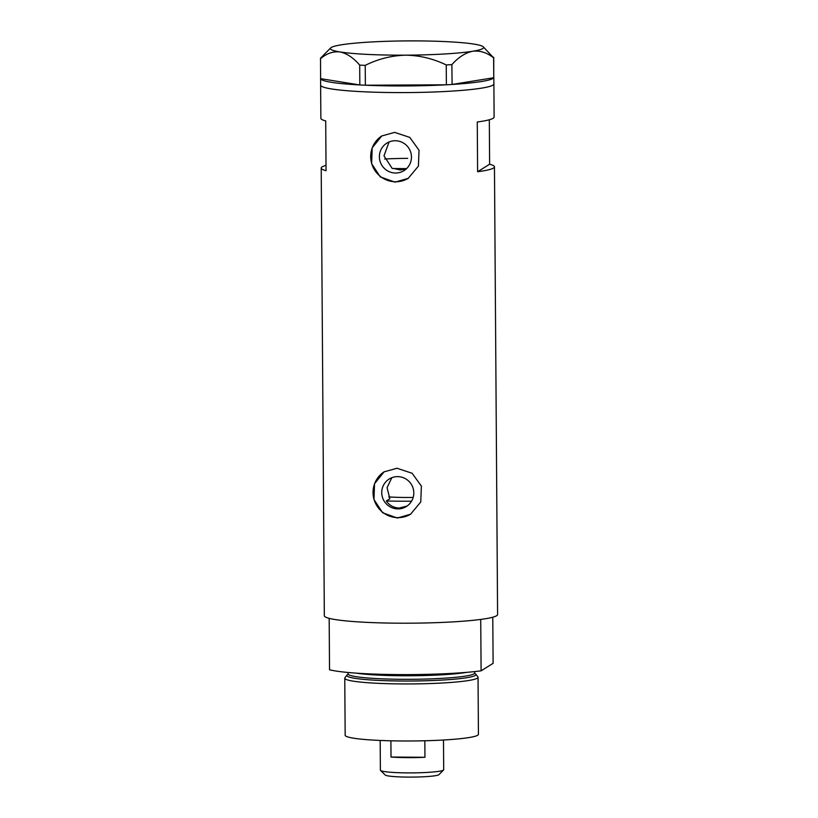 <?xml version="1.0" encoding="UTF-8"?>
<svg xmlns="http://www.w3.org/2000/svg" width="818" height="818" viewBox="0 0 818 818"><rect width="100%" height="100%" fill="white"/><g stroke="black" fill="none" stroke-linecap="round" stroke-linejoin="round"><path stroke-width="1.23" d="M407.067 506.045L399.266 508.039C393.795 507.845 389.47 505.493 386.29 500.984L389.849 498.765L387.067 487.651L391.842 477.692M406.321 168.876L400.391 169.991L393.928 168.508M397.65 476.628A16.207 15.961 -122 0 0 382.395 497.109A16.207 15.961 -122 0 0 406.352 506.516A16.207 15.961 -122 0 0 397.65 476.628M395.309 140.747A16.207 15.961 -122 0 0 380.043 161.228A16.207 15.961 -122 0 0 404.01 170.635A16.207 15.961 -122 0 0 395.309 140.747M389.071 141.984L383.979 155.839L392.211 168.477A54.98 5.112 179.6 0 0 406.618 168.59M394.654 132.383L381.74 135.972L372.19 147.833L371.628 163.641L380.268 176.882L395.002 182.138L408.223 178.355L418.417 166.095L419.031 150.236L409.777 137.383L394.654 132.383M381.945 135.839A24.99 24.601 -122 0 0 395.595 181.77A24.99 24.601 -122 0 0 408.448 178.212M396.996 468.254L384.082 471.853L374.532 483.714L373.969 499.522L382.609 512.763L397.344 518.019L410.564 514.236L420.759 501.976L421.382 486.117L412.119 473.264L396.996 468.254M384.286 471.72A24.99 24.601 -122 0 0 397.937 517.651A24.99 24.601 -122 0 0 410.789 514.093M407.681 158.365A54.98 5.112 -0.4 0 0 384.654 158.999M493.837 77.321L493.888 83.917A86.626 8.047 179.6 0 1 481.505 88.15A86.626 8.047 179.6 0 1 384.133 92.434A86.626 8.047 179.6 0 1 320.636 85.123A86.626 8.047 -0.4 0 0 394.378 92.567A86.626 8.047 -0.4 0 0 493.888 83.917L494.113 117.086A86.626 8.047 179.6 0 1 477.262 121.984L477.61 171.739A86.626 8.047 -0.4 0 0 494.461 166.852A86.626 8.047 -0.4 0 0 489.624 164.234L489.317 119.776M326.014 165.379A86.626 8.047 -0.4 0 0 321.208 168.058L324.337 615.729A86.626 8.047 -0.4 0 0 398.08 623.183A86.626 8.047 -0.4 0 0 497.589 614.522L494.461 166.852M321.208 168.058A86.626 8.047 -0.4 0 0 326.055 170.676L325.707 120.911A86.626 8.047 179.6 0 1 320.861 118.303L320.584 78.651L359.828 84.96L359.695 65.113L365.227 65.379C377.865 59.019 391.341 55.604 405.667 55.164C419.798 55.419 433.325 58.681 446.239 64.949L451.894 64.622C458.458 57.219 465.391 52.761 472.692 51.248C480.023 50.409 486.996 52.618 493.622 57.873L483.295 46.83A76.636 7.117 -0.4 0 0 474.031 44.111A76.636 7.117 -0.4 0 0 408.346 40.9A76.636 7.117 -0.4 0 0 341.321 44.816A76.636 7.117 -0.4 0 0 330.707 47.894A76.636 7.117 -0.4 0 0 339.981 51.943C346.832 53.374 353.407 57.761 359.695 65.113M489.624 164.234L477.61 171.739M493.704 77.741A86.626 8.047 179.6 0 1 481.465 81.514A86.626 8.047 179.6 0 1 452.088 84.458L493.765 77.73L493.622 57.873M493.735 57.28L493.765 77.73M451.894 64.622L452.088 84.458M452.027 84.469L446.383 84.796L446.239 64.949M365.227 65.379L365.37 85.225L446.383 84.796M365.37 85.225L359.828 84.96M330.707 47.894L320.523 58.19L320.605 78.651A86.626 8.047 179.6 0 0 359.777 84.949M320.411 58.794C326.515 53.487 333.038 51.207 339.981 51.943A76.636 7.117 -0.4 0 0 405.667 55.164A76.636 7.117 -0.4 0 0 472.692 51.248A76.636 7.117 -0.4 0 0 483.295 46.83M446.26 84.806A86.626 8.047 179.6 0 1 365.482 85.225M413.172 497.436A33.323 3.098 179.6 0 1 405.166 497.477A33.323 3.098 179.6 0 1 388.775 496.904M386.29 500.984A73.303 6.81 -0.4 0 0 399.215 501.189A73.303 6.81 -0.4 0 0 411.566 501.178M347.947 674.349A64.54 6.002 -0.4 0 0 347.006 675.034A64.54 6.002 -0.4 0 0 401.781 681.016A64.54 6.002 -0.4 0 0 475.749 674.134A64.54 6.002 -0.4 0 0 474.798 673.459M475.749 674.134L477.865 676.834A66.636 6.196 179.6 0 1 478.039 677.273A66.636 6.196 179.6 0 1 401.495 683.93A66.636 6.196 179.6 0 1 344.767 678.204A66.636 6.196 179.6 0 1 344.93 677.764L347.006 675.034M478.039 677.273L478.438 734.319A66.636 6.196 179.6 0 1 401.883 740.975A66.636 6.196 179.6 0 1 345.165 735.249L344.767 678.204M398.438 674.594A86.626 8.047 179.6 0 1 329.531 669.768L329.173 618.347A86.626 8.047 179.6 0 0 398.08 623.183A86.626 8.047 179.6 0 0 480.728 619.42L481.096 670.832A86.626 8.047 179.6 0 1 398.438 674.594M492.784 617.201L493.111 663.326L481.096 670.832M443.56 770.004L438.949 774.636A26.984 2.505 179.6 0 1 408.059 777.1A26.984 2.505 179.6 0 1 385.206 775.014L380.534 770.444A31.657 2.945 -0.4 0 0 407.333 772.887A31.657 2.945 -0.4 0 0 443.56 770.004A31.657 2.945 -0.4 0 0 443.693 769.728L443.489 740.014M424.951 757.284L391.014 757.039A31.657 2.945 179.6 0 0 407.231 757.632A31.657 2.945 179.6 0 0 424.951 757.284L424.839 740.771M380.186 740.454L380.39 770.167A31.657 2.945 -0.4 0 0 380.534 770.444M391.014 757.039L390.902 740.811M348.212 674.257L348.069 673.858A63.303 5.879 -0.4 0 0 401.955 679.298A63.303 5.879 -0.4 0 0 474.675 672.969L474.665 671.598M466.485 672.376A63.303 5.879 179.6 0 1 401.935 675.75A63.303 5.879 179.6 0 1 356.249 673.142M348.069 673.858L348.059 672.488"/></g></svg>
